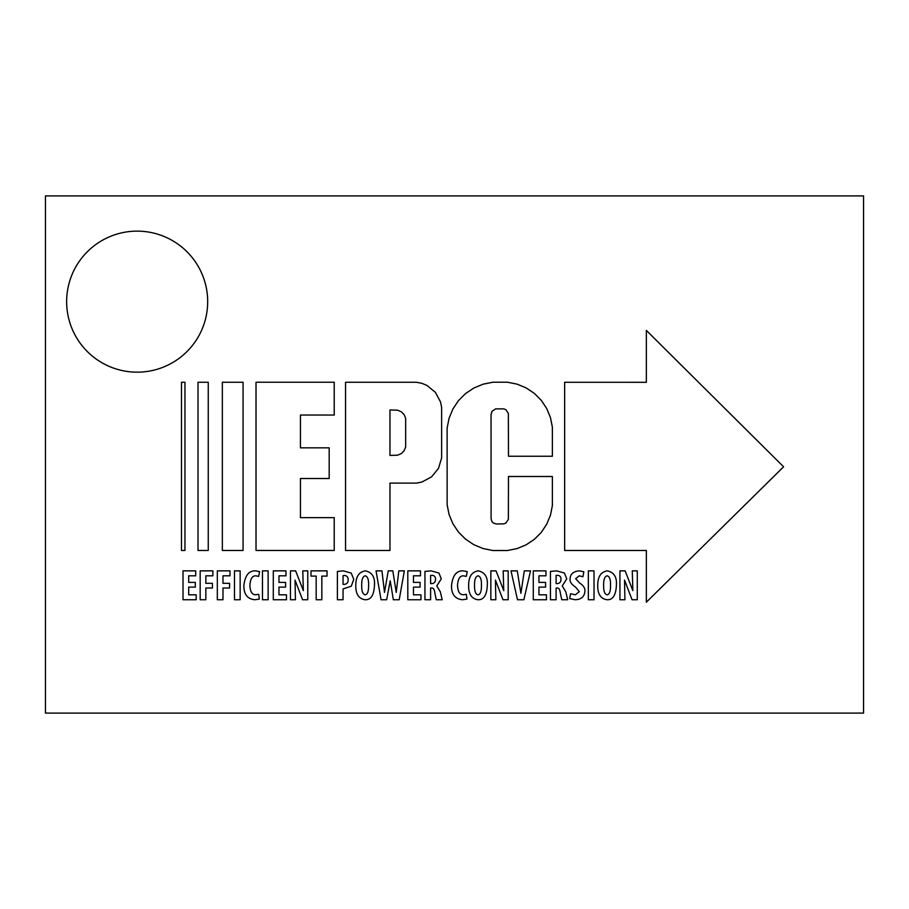 <?xml version="1.0" encoding="UTF-8"?>
<svg xmlns="http://www.w3.org/2000/svg" width="909" height="909" viewBox="0 0 909 909"><rect width="100%" height="100%" fill="white"/><g stroke="black" fill="none" stroke-linecap="round" stroke-linejoin="round"><path stroke-width="1.36" d="M222.341 550.468L222.341 382.269L243.078 382.269L243.078 550.468L222.341 550.468M198.014 550.468L198.014 382.269L208.252 382.269L208.252 550.468L198.014 550.468M181.482 550.468L181.482 382.269L184.959 382.269L184.959 550.468L181.482 550.468M646.344 602.19L783.592 466.806L646.344 330.399L646.344 382.303L564.648 382.28L564.648 550.479L646.344 550.479L646.344 602.19M447.126 504.7L449.08 514.517L452.909 523.777L458.477 532.095L465.556 539.173L473.884 544.741L483.133 548.57L492.951 550.524L507.404 550.524L517.039 548.604L526.118 544.843L534.287 539.389L541.241 532.435L546.695 524.266L550.456 515.187L552.377 505.552L552.377 476.498L508.483 476.498L508.37 519.334L505.915 523.016L503.836 523.879L496.291 523.982L493.405 523.107L491.974 521.675L491.099 518.8L491.042 414.504L492.019 411.311L495.678 408.868L503.836 408.868L505.915 409.732L508.37 413.402L508.483 456.238L552.377 456.238L552.377 427.196L550.456 417.561L546.695 408.471L541.241 400.301L534.287 393.358L526.118 387.893L517.039 384.132L507.404 382.212L492.951 382.212L483.133 384.166L473.884 388.007L465.556 393.563L458.477 400.642L452.909 408.97L449.08 418.22L447.126 428.037L447.126 504.7M389.972 550.468L345.545 550.468L345.545 382.269L416.504 382.269L421.89 383.337L426.957 385.439L435.411 392.37L440.558 402.005L441.626 407.391L441.626 457.988L438.456 468.442L431.525 476.895L421.89 482.043L416.504 483.111L389.972 483.111L389.972 550.468M389.972 455.42L397.494 455.216L401.244 453.659L404.107 450.796L405.653 447.058L405.653 418.322L404.107 414.584L401.244 411.72L397.494 410.164L389.972 409.97L389.972 455.42M256.02 382.246L256.02 550.456L334.228 550.456L334.228 517.653L300.447 517.653L300.447 478.52L329.183 478.52L329.183 447.842L300.447 447.842L300.447 415.038L334.228 415.038L334.228 382.246L256.02 382.246M195.321 582.396L188.686 582.396L188.686 575.806L195.708 575.806L195.708 570.863L183.016 570.863L183.016 599.747L196.196 599.747L196.196 594.816L188.686 594.816L188.686 587.112L195.321 587.112L195.321 582.396M200.173 599.747L205.843 599.747L205.843 588.009L212.422 588.009L212.422 583.305L205.843 583.305L205.843 575.806L212.865 575.806L212.865 570.863L200.173 570.863L200.173 599.747M217.319 599.747L222.989 599.747L222.989 588.009L229.579 588.009L229.579 583.305L222.989 583.305L222.989 575.806L230.011 575.806L230.011 570.863L217.319 570.863L217.319 599.747M234.477 570.863L234.477 599.747L240.146 599.747L240.146 570.863L234.477 570.863M258.735 594.316L256.008 594.725C252.236 594.975 250.191 591.873 249.895 585.43C250.327 578.772 252.361 575.579 256.008 575.851L258.645 576.386L259.61 571.625L255.656 570.863C248.884 570.534 244.953 575.488 243.873 585.726C243.805 594.384 247.487 599.054 254.929 599.747L259.304 599.054L258.735 594.316M262.462 570.863L262.462 599.747L268.132 599.747L268.132 570.863L262.462 570.863M285.596 582.396L278.961 582.396L278.961 575.806L285.983 575.806L285.983 570.863L273.291 570.863L273.291 599.747L286.46 599.747L286.46 594.816L278.961 594.816L278.961 587.112L285.596 587.112L285.596 582.396M295.425 599.747L295.027 580.09L302.572 599.747L307.776 599.747L307.776 570.863L302.788 570.863L303.345 590.623L295.63 570.863L290.448 570.863L290.448 599.747L295.425 599.747M316.173 599.747L321.843 599.747L321.843 576.101L327.047 576.101L327.047 570.863L311.003 570.863L311.003 576.101L316.173 576.101L316.173 599.747M337.387 599.747L343.057 599.747L343.057 588.952L351.294 586.18L353.76 579.374L351.249 573.113L343.318 570.863L337.387 571.42L337.387 599.747M343.057 575.67L344.443 575.454C346.999 575.692 348.227 577.147 348.136 579.828C348.192 582.669 346.818 584.192 344.011 584.396L343.057 584.373L343.057 575.67M365.088 599.747C370.974 600.008 374.099 595.031 374.485 584.805C374.985 576.988 371.986 572.34 365.463 570.863C358.998 571.863 355.783 576.658 355.805 585.237C355.567 593.872 358.646 598.713 365.043 599.747L365.088 599.747M365.213 594.816C362.748 594.361 361.577 591.157 361.702 585.191C361.6 579.556 362.771 576.431 365.213 575.806C367.645 576.442 368.77 579.533 368.599 585.066C368.702 591.134 367.588 594.384 365.259 594.816L365.213 594.816M386.666 599.747L390.222 580.771L393.336 599.747L399.199 599.747L404.357 570.863L398.801 570.863L396.244 592.429L392.813 570.863L388.234 570.863L384.507 592.429L381.939 570.863L376.042 570.863L381.041 599.747L386.666 599.747M420.094 582.396L413.47 582.396L413.47 575.806L420.492 575.806L420.492 570.863L407.8 570.863L407.8 599.747L420.969 599.747L420.969 594.816L413.47 594.816L413.47 587.112L420.094 587.112L420.094 582.396M424.946 599.747L430.616 599.747L430.616 588.009L431.491 588.009C433.263 587.759 434.354 589.316 434.786 592.679L436.263 599.747L442.183 599.747L440.32 591.782L436.774 585.941L441.285 578.874L438.945 573.034L431.139 570.863L424.946 571.42L424.946 599.747M430.616 575.442L432.002 575.283C434.434 575.511 435.604 576.863 435.513 579.363C435.468 581.987 434.184 583.419 431.661 583.635L430.616 583.635L430.616 575.442M466.362 594.316L463.635 594.725C459.863 594.975 457.829 591.873 457.522 585.43C457.954 578.772 459.988 575.579 463.635 575.851L466.283 576.386L467.237 571.625L463.283 570.863C456.511 570.534 452.58 575.488 451.5 585.726C451.432 594.384 455.114 599.054 462.556 599.747L466.931 599.054L466.362 594.316M477.929 599.747C483.815 600.008 486.94 595.031 487.326 584.805C487.826 576.988 484.827 572.34 478.304 570.863C471.851 571.863 468.624 576.658 468.646 585.237C468.408 593.872 471.487 598.713 477.884 599.747L477.929 599.747M478.054 594.816C475.589 594.361 474.418 591.157 474.543 585.191C474.441 579.556 475.612 576.431 478.054 575.806C480.486 576.442 481.611 579.533 481.44 585.066C481.543 591.134 480.429 594.384 478.1 594.816L478.054 594.816M495.825 599.747L495.439 580.09L502.984 599.747L508.188 599.747L508.188 570.863L503.188 570.863L503.756 590.623L496.041 570.863L490.849 570.863L490.849 599.747L495.825 599.747M523.857 599.747L530.526 570.863L524.288 570.863L520.902 593.304L517.266 570.863L510.994 570.863L517.482 599.747L523.857 599.747M545.582 582.396L538.946 582.396L538.946 575.806L545.968 575.806L545.968 570.863L533.276 570.863L533.276 599.747L546.457 599.747L546.457 594.816L538.946 594.816L538.946 587.112L545.582 587.112L545.582 582.396M550.434 599.747L556.103 599.747L556.103 588.009L556.978 588.009C558.74 587.759 559.83 589.316 560.262 592.679L561.739 599.747L567.671 599.747L565.807 591.782L562.251 585.941L566.761 578.874L564.421 573.034L556.626 570.863L550.434 571.42L550.434 599.747M556.103 575.442L557.478 575.283C559.91 575.511 561.092 576.863 560.989 579.363C560.944 581.987 559.66 583.419 557.149 583.635L556.103 583.635L556.103 575.442M569.716 598.588L575.306 599.747C581.351 599.44 584.555 596.554 584.93 591.077C585.112 588.055 583.351 585.385 579.647 583.078L575.647 578.669L579.249 575.806L582.93 576.76L583.839 571.761L579.249 570.863C573.159 571.409 570.091 574.215 570.068 579.294C569.898 581.999 571.738 584.589 575.567 587.1L579.328 591.668L575.352 594.816L570.545 593.736L569.716 598.588M588.339 570.863L588.339 599.747L594.02 599.747L594.02 570.863L588.339 570.863M607.019 599.747C612.905 600.008 616.029 595.031 616.416 584.805C616.916 576.988 613.916 572.34 607.405 570.863C600.94 571.863 597.713 576.658 597.736 585.237C597.508 593.872 600.588 598.713 606.973 599.747L607.019 599.747M607.144 594.816C604.678 594.361 603.508 591.157 603.633 585.191C603.531 579.556 604.701 576.431 607.144 575.806C609.575 576.442 610.7 579.533 610.53 585.066C610.632 591.134 609.519 594.384 607.189 594.816L607.144 594.816M624.915 599.747L624.528 580.09L632.073 599.747L637.277 599.747L637.277 570.863L632.278 570.863L632.846 590.623L625.131 570.863L619.938 570.863L619.938 599.747L624.915 599.747M863.55 713.099L45.45 713.099L45.45 195.901L863.55 195.901L863.55 713.099M207.684 301.652A70.527 70.527 0 0 0 101.899 240.578A70.527 70.527 0 0 0 101.899 362.725A70.527 70.527 0 0 0 207.684 301.652"/></g></svg>

